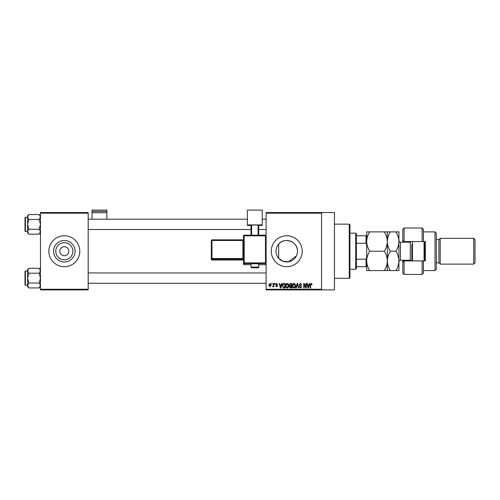 <?xml version="1.0" encoding="UTF-8"?>
<svg xmlns="http://www.w3.org/2000/svg" width="500" height="500" viewBox="0 0 500 500"><rect width="100%" height="100%" fill="white"/><g stroke="black" fill="none" stroke-linecap="round" stroke-linejoin="round"><path stroke-width="0.75" d="M72.888 251.225A8.562 8.562 0 0 1 64.325 259.788A8.562 8.562 0 0 1 55.763 251.225A8.562 8.562 0 0 1 64.325 242.662A8.562 8.562 0 0 1 72.888 251.225M59.812 251.225A4.513 4.513 0 0 0 64.325 255.738A4.513 4.513 0 0 0 68.838 251.225A4.513 4.513 0 0 0 64.325 246.713A4.513 4.513 0 0 0 59.812 251.225M53.587 251.225A10.744 10.744 0 0 0 64.325 261.969A10.744 10.744 0 0 0 75.069 251.225A10.744 10.744 0 0 0 64.325 240.487A10.744 10.744 0 0 0 53.587 251.225M48.856 251.225A15.475 15.475 0 0 0 64.325 266.7A15.475 15.475 0 0 0 79.8 251.225A15.475 15.475 0 0 0 64.325 235.756A15.475 15.475 0 0 0 48.856 251.225M296.394 255.956L288.194 261.869L282.962 261.275L278.675 258.312C276.944 256.325 276.056 253.962 276.006 251.225C276.056 248.487 276.95 246.125 278.675 244.137C284.525 236.675 298.038 241.656 297.488 251.225A10.744 10.744 0 0 1 286.75 261.969A10.744 10.744 0 0 1 276.006 251.225A10.744 10.744 0 0 1 286.75 240.487A10.744 10.744 0 0 1 297.488 251.225M297.362 252.85L296.994 254.45M271.275 251.225A15.475 15.475 0 0 0 286.75 266.7A15.475 15.475 0 0 0 302.219 251.225A15.475 15.475 0 0 0 286.75 235.756A15.475 15.475 0 0 0 271.275 251.225M321.562 212.544L321.562 213.188L266.119 213.188L266.119 212.544L334.456 212.544L334.456 289.906L266.119 289.906L266.119 289.262L321.562 289.262L321.562 289.906M271.744 283.463L272.156 283.463L272.156 284.106L271.744 284.106L271.744 283.463M274.556 283.463L274.969 283.463L274.969 284.106L274.556 284.106L274.556 283.463M281.688 283.463L282.119 283.463L280.869 287.975L280.438 287.975L279.131 283.463L279.556 283.463L279.913 284.812L281.331 284.812L281.688 283.463M288.45 284.113L288.856 285.656C288.95 286.938 288.419 287.731 287.275 288.031C286.15 287.738 285.625 286.962 285.694 285.712L286.1 284.094L287.275 283.4L288.45 284.113M295.194 284.113L295.6 285.656C295.688 286.938 295.156 287.731 294.012 288.031C292.887 287.738 292.362 286.962 292.431 285.712L292.838 284.094L294.012 283.4L295.194 284.113M300.45 283.4L301.812 284.925L300.413 283.931L299.581 284.706L301.694 286.794L300.525 288.031L299.288 286.688L300.512 287.506L301.281 286.781L301.156 286.319L299.794 285.788L299.175 284.713L300.45 283.4M309.35 283.463L309.781 283.463L308.531 287.975L308.1 287.975L306.794 283.463L307.219 283.463L307.575 284.812L308.994 284.812L309.35 283.463M266.119 213.188L266.119 289.262M321.562 213.188L321.562 289.262M311.762 283.719L312.006 284.812L311.6 284.869L311.1 283.931L310.663 284.269L310.6 287.975L310.194 287.975L310.194 284.913L311.119 283.4L311.762 283.719M305.912 283.463L306.325 283.463L306.325 287.975L305.887 287.975L304.156 284.356L304.156 287.975L303.744 287.975L303.744 283.463L304.188 283.463L305.912 287.075L305.912 283.463M297.162 283.463L297.562 283.463L298.775 287.975L298.35 287.975L297.387 283.988L296.3 287.975L295.869 287.975L297.162 283.463M290.575 283.463L291.844 283.463L291.844 287.975L290.575 287.975L289.444 286.837L289.887 285.894L289.325 284.788L290.575 283.463M283.906 283.463L285.106 283.463L285.106 287.975L283.306 287.894L282.35 285.744C282.244 284.456 282.762 283.7 283.906 283.463M276.606 283.4L277.606 284.456L276.575 283.869L276.025 284.381L277.544 285.869L276.619 286.8L275.669 285.863L276.606 286.331L277.137 285.931L275.613 284.462L276.606 283.4M273.387 283.463L273.794 283.463L273.794 286.744L273.387 286.744L273.387 286.219L272.894 286.8L272.506 286.625L273.306 285.831L273.387 283.463M270.012 283.4L271.156 285.1L270.012 286.8L268.875 285.138L270.012 283.4M88.181 289.906L40.475 289.906L40.475 289.262L88.181 289.262L88.181 289.906M88.181 213.188L40.475 213.188L40.475 212.544L88.181 212.544L88.181 289.262M40.475 213.188L40.475 289.262M308.475 286.65L308.856 285.338L307.719 285.338L308.288 287.506L308.475 286.65M294.012 287.506L295.188 285.65L294.019 283.931L292.844 285.725L293.019 286.75L294.012 287.506M291.438 287.45L291.438 286.1L290.238 286.144L289.856 286.769L291.438 287.45M291.438 285.569L291.438 283.988L290.144 284.044L289.738 284.781L290.625 285.569L291.438 285.569M287.269 287.506L288.45 285.65L287.275 283.931L286.106 285.725L286.275 286.75L287.269 287.506M284.694 287.45L284.694 283.988L283.956 283.988L282.925 284.644L282.762 285.75L283.387 287.356L284.694 287.45M280.812 286.65L281.194 285.338L280.05 285.338L280.625 287.506L280.812 286.65M270.025 286.331L270.75 285.106L270.006 283.869L269.281 285.106L270.025 286.331M349.281 224.15L349.931 224.794L349.931 277.656L349.281 278.306L349.281 224.15L334.456 224.15M278.675 244.137L278.675 258.312M40.475 232.85L39.156 234.169L28.894 234.169L27.581 231.713L28.894 229.256L27.581 224.344L28.894 219.431L27.581 216.975L28.894 214.519L27.581 215.831L27.581 232.85L28.894 234.169M25 218.538L25 217.638A0.388 0.388 0 0 1 25.387 217.25L25.387 231.431A0.388 0.388 0 0 1 25 231.05L25 217.638A0.388 0.388 0 0 1 25.387 217.25L27.581 217.25M25.387 231.431L27.581 231.431M40.475 215.831L39.156 214.519L28.894 214.519M39.156 214.519L40.475 216.975L39.156 219.431L28.894 219.431M39.156 219.431L40.475 224.344L39.156 229.256L28.894 229.256M39.156 229.256L40.475 231.713L39.156 234.169M355.731 269.281L355.731 233.175L356.375 233.819L356.375 268.631L355.731 269.281L349.931 269.281M355.731 233.175L349.931 233.175M366.688 266.7L366.044 266.7L366.044 259.2L366.688 257.675M356.375 266.7L366.044 266.7M356.375 235.756L366.688 235.756M356.375 259.2L366.044 259.2M366.688 244.781L366.044 243.25L366.044 235.756M356.375 243.25L366.044 243.25M25 231.05L25 230.144M40.475 286.619L39.156 287.938L28.894 287.938L27.581 285.481L28.894 283.025L27.581 278.113L28.894 273.2L27.581 270.744L28.894 268.288L27.581 269.6L27.581 286.619L28.894 287.938M25 272.306L25 271.406A0.388 0.388 0 0 1 25.387 271.019L25.387 285.2A0.388 0.388 0 0 1 25 284.812L25 271.406A0.388 0.388 0 0 1 25.387 271.019L27.581 271.019M25.387 285.2L27.581 285.2M40.475 269.6L39.156 268.288L28.894 268.288M39.156 268.288L40.475 270.744L39.156 273.2L28.894 273.2M39.156 273.2L40.475 278.113L39.156 283.025L28.894 283.025M39.156 283.025L40.475 285.481L39.156 287.938M25 284.812L25 283.913M423.425 241.556L422.137 241.556L422.137 228.019L423.425 229.306L423.425 241.556L425.356 241.556L425.356 260.9L423.425 260.9L423.425 273.144L422.137 274.438L422.137 260.9L404.081 260.9L404.081 274.438L402.794 273.144L402.794 260.25M404.081 260.9L402.794 262.188L404.081 260.9L404.081 260.25M410.531 242.181L410.531 241.556M435.031 231.887L436.319 233.175L436.319 269.281L435.031 270.569L435.031 231.887L423.425 231.887M473.713 238.331L475 239.625L475 262.831L473.713 264.119L473.713 238.331L440.188 238.331L438.894 239.625L438.894 262.831L436.319 262.831M440.188 238.331L440.188 264.119L473.713 264.119M422.137 241.556L404.081 241.556L404.081 242.2M404.081 228.019L404.081 241.556L402.794 240.269L402.794 229.306L404.081 228.019L422.137 228.019M402.794 242.2L402.794 240.269L404.081 241.556M410.531 260.9L410.531 260.275M422.137 260.9L423.425 260.9M412.463 241.556L412.463 260.9M424.712 241.556L424.712 260.9M424.069 260.9L424.069 241.556M369.681 231.887L366.688 231.887L366.688 241.556C366.812 238.137 367.806 234.919 369.681 231.887L384.331 231.887C386.206 234.919 387.2 238.144 387.319 241.556C387.2 244.975 386.206 248.194 384.331 251.225L369.681 251.225C367.806 248.194 366.806 244.969 366.688 241.556L366.688 260.9C366.806 257.5 367.8 254.275 369.681 251.225M387.319 231.887L387.319 241.556C387.444 238.137 388.438 234.913 390.312 231.887L384.331 231.887M369.681 270.569C367.812 267.556 366.812 264.331 366.688 260.9L366.688 270.569L390.312 270.569C388.444 267.556 387.444 264.331 387.319 260.9C387.206 264.294 386.206 267.519 384.331 270.569M384.331 251.225C386.2 254.237 387.194 257.462 387.319 260.9L387.319 270.569M387.319 241.556L387.319 260.9C387.438 257.5 388.431 254.275 390.312 251.225C388.438 248.194 387.438 244.969 387.319 241.556M395.931 270.569C397.812 267.519 398.812 264.294 398.925 260.9C398.8 257.462 397.806 254.237 395.931 251.225C397.806 248.2 398.806 244.975 398.925 241.556C398.806 238.144 397.812 234.919 395.931 231.887L398.925 231.887L398.925 270.569L390.312 270.569M395.931 251.225L390.312 251.225M395.931 231.887L390.312 231.887M411.819 260.9L411.819 244.456M106.875 211.369L106.875 210.094L92.05 210.094L92.05 211.369L106.875 211.369L106.875 219.188M106.875 212.7L92.05 212.7L92.05 219.188M92.05 212.7L92.05 211.369M254.838 263.706L250.969 263.844L250.969 267.062L258.706 267.062L258.706 263.844L254.838 263.706M265.475 264.688A0.644 0.644 0 0 0 266.119 264.037A0.644 0.644 180 0 1 265.475 264.681L258.706 264.688L265.475 264.681L265.475 263.544L244.2 263.544L244.2 264.681A0.644 0.644 180 0 1 243.55 264.037L243.55 235.837L244.2 235.819L244.2 262.881L265.475 262.881L265.475 235.819L244.2 235.819L244.2 235.194L265.475 235.194L265.475 235.819L266.119 235.837A0.644 0.644 0 0 0 265.475 235.194A0.644 0.644 180 0 1 266.119 235.837M243.55 240.444L243.55 239.2A0.644 0.644 180 0 1 242.906 239.844L242.906 240.463L211.962 240.463L211.962 258.506L242.906 258.506L242.906 240.463L243.55 240.444M243.55 259.819L243.55 258.481L242.906 258.506L242.906 259.175L211.962 259.175L211.962 260.038L242.906 260.038L242.906 259.175A0.644 0.644 180 0 1 243.55 259.819M262.25 224.913L247.419 224.913L247.419 210.094L262.25 210.094L262.25 225.456L258.706 225.456M250.969 225.456L247.419 225.456L247.419 224.913M250.969 235.194L250.969 225.069L251.612 225.05L251.612 235.194M258.056 235.194L258.056 225.05L251.612 225.05M258.056 225.05L258.706 225.069L258.706 235.194M211.319 241.35L211.319 259.394L211.319 240.487L211.962 240.463L211.962 239.844L242.906 239.844L243.55 239.2M411.531 260.9L410.275 260.25L410.275 242.2L400.475 242.2L400.475 260.25C400.087 259.862 399.575 260.375 398.925 261.8M244.2 264.681L250.969 264.681L244.2 264.681A0.644 0.644 0 0 1 243.55 264.037M211.962 260.038A0.644 0.644 0 0 1 211.319 259.394A0.644 0.644 -0 0 0 211.962 260.038L242.906 260.038A0.644 0.644 180 0 1 243.55 260.681L242.906 260.038M211.319 258.525A0.644 0.644 -0 0 0 211.962 259.175L211.962 258.506L211.319 258.525M211.962 239.844A0.644 0.644 -0 0 0 211.319 240.487A0.644 0.644 0 0 1 211.962 239.844L242.906 239.844M243.55 262.9A0.644 0.644 -0 0 0 244.2 263.544L244.2 262.881L243.55 262.9M265.475 263.544A0.644 0.644 0 0 0 266.119 262.9L265.475 262.881L265.475 263.544M244.2 235.194A0.644 0.644 0 0 0 243.55 235.837A0.644 0.644 0 0 1 244.2 235.194L265.475 235.194M349.281 278.306L334.456 278.306M266.119 219.188L262.25 219.188M247.419 219.188L88.181 219.188M266.119 229.5L258.706 229.5M250.969 229.5L88.181 229.5M88.181 283.269L266.119 283.269M88.181 272.95L266.119 272.95M438.894 239.625L436.319 239.625M422.137 274.438L404.081 274.438M435.031 270.569L423.425 270.569M438.894 262.831L440.188 264.119M410.275 260.25L400.475 260.25M410.275 242.2L411.531 241.556M400.475 242.2C400.087 242.594 399.575 242.075 398.925 240.656M250.969 267.062C252.156 268.212 249.844 267.538 254.838 267.819C257.756 268.025 259.05 267.769 258.706 267.062"/></g></svg>
